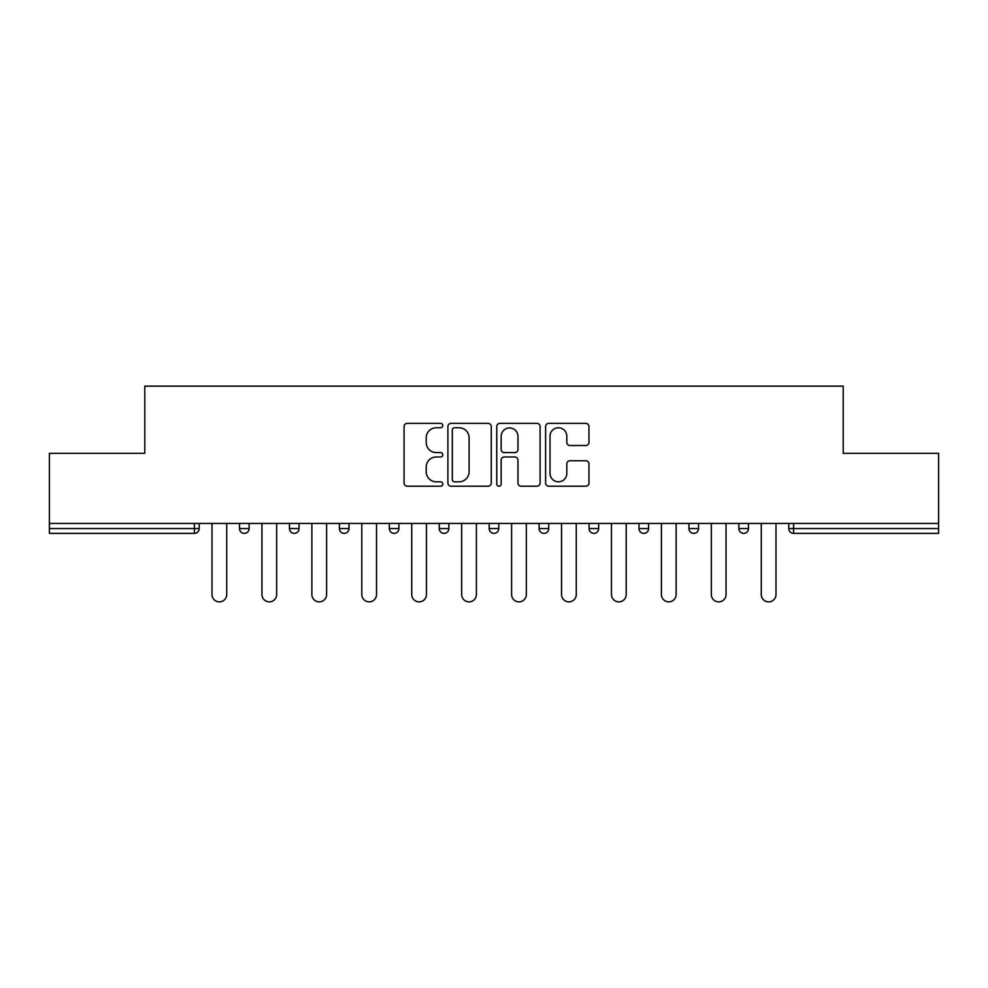 <?xml version="1.0" encoding="UTF-8"?>
<svg xmlns="http://www.w3.org/2000/svg" width="988" height="988" viewBox="0 0 988 988"><rect width="100%" height="100%" fill="white"/><g stroke="black" fill="none" stroke-linecap="round" stroke-linejoin="round"><path stroke-width="1.48" d="M442.785 425.569A2.198 2.198 0 0 0 440.586 423.37L407.204 423.37A3.137 3.137 0 0 0 404.067 426.507L404.067 483.07A3.137 3.137 0 0 0 407.204 486.207L440.586 486.207A2.198 2.198 0 0 0 442.785 484.009A2.198 2.198 0 0 0 440.586 481.811L436.264 481.811A10.053 10.053 0 0 1 426.211 471.758L426.211 467.04A10.053 10.053 0 0 1 436.264 456.987L440.586 456.987A2.198 2.198 0 0 0 442.785 454.789A2.198 2.198 0 0 0 440.586 452.59L436.264 452.59A10.053 10.053 0 0 1 426.211 442.538L426.211 437.82A10.053 10.053 0 0 1 436.264 427.767L440.586 427.767A2.198 2.198 0 0 0 442.785 425.569M585.822 445.526A3.137 3.137 0 0 0 588.959 442.377L588.959 426.507A3.137 3.137 0 0 0 585.822 423.37L548.748 423.37A3.137 3.137 0 0 0 545.611 426.507L545.611 483.07A3.137 3.137 0 0 0 548.748 486.207L585.822 486.207A3.137 3.137 0 0 0 588.959 483.07L588.959 463.903A3.137 3.137 0 0 0 585.822 460.754L569.953 460.754A3.137 3.137 0 0 0 566.816 463.903L566.816 473.4A8.41 8.41 0 0 1 558.405 481.811A8.41 8.41 0 0 1 550.007 473.4L550.007 436.177A8.41 8.41 0 0 1 558.405 427.767A8.41 8.41 0 0 1 566.816 436.177L566.816 442.377A3.137 3.137 0 0 0 569.953 445.526L585.822 445.526M49.4 523.442L49.4 453.344L144.791 453.344L144.791 386.135L843.209 386.135L843.209 453.344L938.6 453.344L938.6 523.442L49.4 523.442L49.4 528.568L194.401 528.568L194.401 523.442M491.246 426.507A3.137 3.137 0 0 0 488.109 423.37L451.034 423.37A3.137 3.137 0 0 0 447.897 426.507L447.897 483.07A3.137 3.137 0 0 0 451.034 486.207L488.109 486.207A3.137 3.137 0 0 0 491.246 483.07L491.246 426.507M499.891 423.37L536.966 423.37A3.137 3.137 0 0 1 540.103 426.507L540.103 483.07A3.137 3.137 0 0 1 536.966 486.207L521.096 486.207A3.137 3.137 0 0 1 517.959 483.07L517.959 460.136A3.137 3.137 0 0 0 514.81 456.987L504.288 456.987A3.137 3.137 0 0 0 501.151 460.136L501.151 484.009A2.198 2.198 0 0 1 498.952 486.207A2.198 2.198 0 0 1 496.754 484.009L496.754 426.507A3.137 3.137 0 0 1 499.891 423.37M194.401 533.372A4.804 4.804 0 0 0 199.206 528.568L194.401 528.568L194.401 533.372A4.804 4.804 0 0 0 199.206 528.568L199.206 523.442L199.206 528.568A4.804 4.804 0 0 1 194.401 533.372L49.4 533.372L49.4 528.568M938.6 523.442L938.6 533.372L793.599 533.372A4.804 4.804 0 0 1 788.795 528.568L788.795 523.442L788.795 528.568L938.6 528.568M239.528 523.442L239.528 528.568L239.528 523.442M244.332 533.372A4.804 4.804 0 0 1 239.528 528.568A4.804 4.804 0 0 0 244.332 533.372A4.804 4.804 0 0 0 249.137 528.568L249.137 523.442L249.137 528.568A4.804 4.804 0 0 1 244.332 533.372A4.804 4.804 0 0 1 239.528 528.568L249.137 528.568A4.804 4.804 0 0 1 244.332 533.372M289.459 523.442L289.459 528.568L289.459 523.442M299.068 523.442L299.068 528.568L299.068 523.442M339.403 523.442L339.403 528.568L339.403 523.442M348.999 523.442L348.999 528.568L348.999 523.442M389.334 523.442L389.334 528.568L389.334 523.442M398.93 523.442L398.93 528.568L398.93 523.442M439.265 523.442L439.265 528.568L439.265 523.442M448.873 523.442L448.873 528.568L448.873 523.442M498.804 523.442L498.804 528.568L489.196 528.568A4.804 4.804 0 0 0 494 533.372A4.804 4.804 0 0 1 489.196 528.568L489.196 523.442M539.127 523.442L539.127 528.568L539.127 523.442M548.735 523.442L548.735 528.568L548.735 523.442M589.07 523.442L589.07 528.568L589.07 523.442M598.666 523.442L598.666 528.568L598.666 523.442M639.001 523.442L639.001 528.568L639.001 523.442M648.597 523.442L648.597 528.568L648.597 523.442M688.932 523.442L688.932 528.568L688.932 523.442M698.541 523.442L698.541 528.568L698.541 523.442M738.863 523.442L738.863 528.568L738.863 523.442M748.472 523.442L748.472 528.568A4.804 4.804 0 0 1 743.668 533.372A4.804 4.804 0 0 1 738.863 528.568L748.472 528.568A4.804 4.804 0 0 1 743.668 533.372M294.263 533.372A4.804 4.804 0 0 1 289.459 528.568A4.804 4.804 0 0 0 294.263 533.372A4.804 4.804 0 0 0 299.068 528.568A4.804 4.804 0 0 1 294.263 533.372A4.804 4.804 0 0 1 289.459 528.568L299.068 528.568A4.804 4.804 0 0 1 294.263 533.372M344.195 533.372A4.804 4.804 0 0 1 339.403 528.568A4.804 4.804 0 0 0 344.195 533.372A4.804 4.804 0 0 0 348.999 528.568A4.804 4.804 0 0 1 344.195 533.372A4.804 4.804 0 0 1 339.403 528.568L348.999 528.568A4.804 4.804 0 0 1 344.195 533.372M394.138 533.372A4.804 4.804 0 0 1 389.334 528.568A4.804 4.804 0 0 0 394.138 533.372A4.804 4.804 0 0 0 398.93 528.568A4.804 4.804 0 0 1 394.138 533.372A4.804 4.804 0 0 1 389.334 528.568L398.93 528.568A4.804 4.804 0 0 1 394.138 533.372M444.069 533.372A4.804 4.804 0 0 1 439.265 528.568A4.804 4.804 0 0 0 444.069 533.372A4.804 4.804 0 0 0 448.873 528.568A4.804 4.804 0 0 1 444.069 533.372A4.804 4.804 0 0 1 439.265 528.568L448.873 528.568A4.804 4.804 0 0 1 444.069 533.372M494 533.372A4.804 4.804 0 0 0 498.804 528.568A4.804 4.804 0 0 1 494 533.372A4.804 4.804 0 0 1 489.196 528.568M543.931 533.372A4.804 4.804 0 0 1 539.127 528.568L548.735 528.568A4.804 4.804 0 0 1 543.931 533.372A4.804 4.804 0 0 0 548.735 528.568A4.804 4.804 0 0 1 543.931 533.372M593.862 533.372A4.804 4.804 0 0 1 589.07 528.568L598.666 528.568A4.804 4.804 0 0 1 593.862 533.372A4.804 4.804 0 0 0 598.666 528.568M643.805 533.372A4.804 4.804 0 0 1 639.001 528.568A4.804 4.804 0 0 0 643.805 533.372A4.804 4.804 0 0 0 648.597 528.568A4.804 4.804 0 0 1 643.805 533.372A4.804 4.804 0 0 1 639.001 528.568L648.597 528.568M693.737 533.372A4.804 4.804 0 0 1 688.932 528.568A4.804 4.804 0 0 0 693.737 533.372A4.804 4.804 0 0 0 698.541 528.568A4.804 4.804 0 0 1 693.737 533.372A4.804 4.804 0 0 1 688.932 528.568L698.541 528.568A4.804 4.804 0 0 1 693.737 533.372M454.492 427.767A2.198 2.198 0 0 0 452.294 429.965L452.294 479.612A2.198 2.198 0 0 0 454.492 481.811L459.05 481.811A10.053 10.053 0 0 0 469.102 471.758L469.102 437.82A10.053 10.053 0 0 0 459.05 427.767L454.492 427.767M517.959 436.326A8.41 8.41 0 0 0 509.549 427.928A8.41 8.41 0 0 0 501.151 436.326L501.151 449.454A3.137 3.137 0 0 0 504.288 452.59L514.81 452.59A3.137 3.137 0 0 0 517.959 449.454L517.959 436.326M212 523.442L212 594.504A7.361 7.361 0 0 0 219.361 601.865A7.361 7.361 0 0 0 226.734 594.504L226.734 523.442M261.944 523.442L261.944 594.504A7.361 7.361 0 0 0 269.304 601.865A7.361 7.361 0 0 0 276.665 594.504L276.665 523.442M311.875 523.442L311.875 594.504A7.361 7.361 0 0 0 319.235 601.865A7.361 7.361 0 0 0 326.596 594.504L326.596 523.442M361.806 523.442L361.806 594.504A7.361 7.361 0 0 0 369.166 601.865A7.361 7.361 0 0 0 376.527 594.504L376.527 523.442M411.737 523.442L411.737 594.504A7.361 7.361 0 0 0 419.097 601.865A7.361 7.361 0 0 0 426.458 594.504L426.458 523.442M461.668 523.442L461.668 594.504A7.361 7.361 0 0 0 469.028 601.865A7.361 7.361 0 0 0 476.401 594.504L476.401 523.442M511.599 523.442L511.599 594.504A7.361 7.361 0 0 0 518.972 601.865A7.361 7.361 0 0 0 526.332 594.504L526.332 523.442M561.542 523.442L561.542 594.504A7.361 7.361 0 0 0 568.903 601.865A7.361 7.361 0 0 0 576.263 594.504L576.263 523.442M611.473 523.442L611.473 594.504A7.361 7.361 0 0 0 618.834 601.865A7.361 7.361 0 0 0 626.194 594.504L626.194 523.442M661.404 523.442L661.404 594.504A7.361 7.361 0 0 0 668.765 601.865A7.361 7.361 0 0 0 676.125 594.504L676.125 523.442M711.335 523.442L711.335 594.504A7.361 7.361 0 0 0 718.696 601.865A7.361 7.361 0 0 0 726.057 594.504L726.057 523.442M761.266 523.442L761.266 594.504A7.361 7.361 0 0 0 768.639 601.865A7.361 7.361 0 0 0 776 594.504L776 523.442M793.599 523.442L793.599 533.372"/></g></svg>
